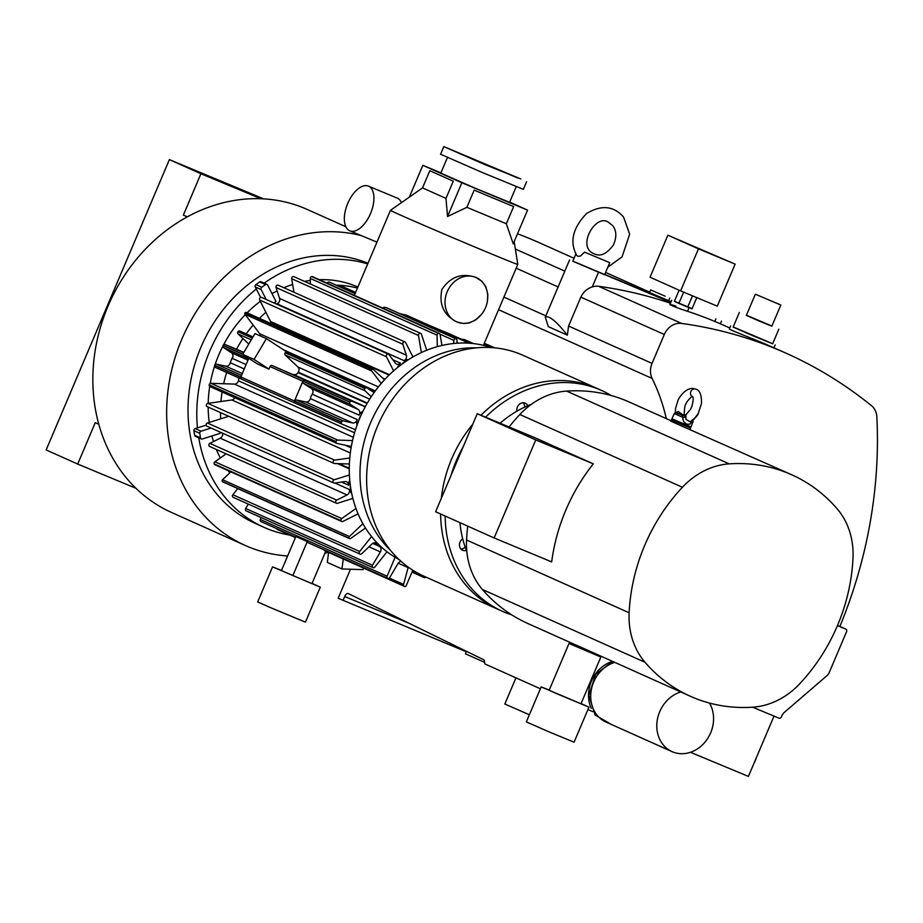 <?xml version="1.0" encoding="UTF-8"?>
<svg xmlns="http://www.w3.org/2000/svg" width="923" height="923" viewBox="0 0 923 923"><rect width="100%" height="100%" fill="white"/><g stroke="black" fill="none" stroke-linecap="round" stroke-linejoin="round"><path stroke-width="1.38" d="M477.237 413.712L534.763 437.664L593.293 463.854A172.959 148.257 114.1 0 0 551.677 561.899L494.14 537.959L435.621 511.757L477.237 413.712L535.767 439.913L494.14 537.959M593.293 463.854L535.767 439.913M531.394 404.286A104.784 89.819 -65.9 0 0 527.794 405.728A104.784 89.819 114.1 0 0 516.903 411.185A104.784 89.819 -65.9 0 0 500.093 423.23M459.942 522.649A104.784 89.819 -65.9 0 0 462.711 538.836A104.784 89.819 114.1 0 0 466.403 550.35A104.784 89.819 -65.9 0 0 466.807 551.354M511.792 614.914A121.04 103.757 -65.9 0 1 504.685 612.295A121.04 103.757 -65.9 0 1 502.527 611.372A121.04 103.757 -65.9 0 1 445.151 516.026M450.805 475.98A121.04 103.757 -65.9 0 1 463.219 446.744M485.602 417.196A121.04 103.757 -65.9 0 1 601.438 390.406A121.04 103.757 -65.9 0 1 611.211 395.529M462.711 538.836A6.576 5.63 114.1 0 0 459.458 544.893A6.576 5.63 114.1 0 0 462.573 550.246A6.576 5.63 114.1 0 0 466.403 550.35M527.794 405.728A6.576 5.63 114.1 0 0 525.268 403.201A6.576 5.63 114.1 0 0 517.388 407.031A6.576 5.63 114.1 0 0 516.903 411.185M799.71 683.781A75.432 64.656 -65.9 0 1 752.914 707.18A172.959 148.257 -65.9 0 1 690.392 696.277A172.959 148.257 -65.9 0 1 644.992 662.253A75.432 64.656 -65.9 0 1 629.128 612.78A172.959 148.257 -65.9 0 1 682.409 487.263A75.432 64.656 -65.9 0 1 729.205 463.865A172.959 148.257 -65.9 0 1 791.726 474.768A172.959 148.257 -65.9 0 1 837.126 508.781A75.432 64.656 -65.9 0 1 852.99 558.265A172.959 148.257 -65.9 0 1 799.71 683.781M467.73 526.133A172.959 148.257 114.1 0 0 466.553 540.001A75.432 64.656 114.1 0 0 482.417 589.485A172.959 148.257 114.1 0 0 527.818 623.498L575.675 644.923M690.392 696.277L575.698 644.854L575.283 646.146L594.585 654.338L594.989 653.576M670.894 420.68L629.151 401.99A172.959 148.257 114.1 0 0 566.63 391.098A75.432 64.656 114.1 0 0 519.822 414.496A172.959 148.257 114.1 0 0 509.092 426.98M690.162 426.599L690.612 428.11L671.309 419.919L670.663 421.119L791.726 474.768M684.058 415.696A4.154 3.634 111.1 0 1 684.024 415.685L676.109 412.881L678.14 411.473L684.024 415.662M684.531 415.869L684.197 414.115C684.428 408.001 684.993 404.701 685.893 404.216C686.101 401.713 693.161 394.836 692.377 396.682L692.654 396.798M683.862 415.615L676.109 412.881M684.762 415.696L685.858 414.935L684.762 415.696L685.858 414.935L681.878 415.465L682.87 417.346L674.275 413.573L671.898 418.8L691.004 426.899L693.104 421.569L692.319 421.292L692.7 420.288M675.544 412.823L678.14 411.473M698.226 413.562C698.088 414.785 695.884 417.415 691.604 421.453L690.335 421.857L695.031 417.796L698.226 413.562L701.526 403.316C701.63 395.021 699.83 390.337 696.15 389.287A4.154 3.554 114.1 0 0 695.538 389.021A4.154 3.554 114.1 0 0 694.869 388.883A4.154 3.554 114.1 0 0 691.385 390.637A4.154 3.554 114.1 0 0 692.273 396.625L692.562 396.775C693.565 397.225 693.358 400.386 691.938 406.282L690.45 409.5L685.697 415.027L684.151 415.731M678.59 413.642A75.467 75.467 0 0 0 675.971 412.835L674.275 413.573M690.335 421.857L686.008 419.411L685.858 414.935M685.604 417.323L682.87 417.346L682.928 419.515L683.851 421.811L686.654 424.234L689.989 424.084L692.319 421.292L692.319 419.803M549.243 690.069L541.19 686.897L526.329 721.913L550.085 732.331L574.083 742.184L588.943 707.168L581.075 703.58M541.19 686.897L588.943 707.168M575.329 645.996L569.006 643.481L549.15 690.277L557.157 693.877L580.982 703.788L600.85 657.003L594.654 654.199M569.006 643.481L600.85 657.003M465.18 547.051A6.576 5.63 -65.9 0 1 460.889 549M523.214 402.774A6.576 5.63 -65.9 0 1 524.633 407.147M502.527 611.372L497.982 609.33A121.04 103.757 -65.9 0 1 440.606 513.996A121.04 103.757 -65.9 0 0 497.982 609.33L424.003 576.217A121.04 103.757 114.1 0 1 390.556 550.408A115.86 99.303 -65.9 0 1 369.373 425.745A115.86 99.303 -65.9 0 1 476.545 347.844A121.04 103.757 114.1 0 1 522.914 355.263L596.881 388.364A121.04 103.757 -65.9 0 0 480.952 415.269A121.04 103.757 -65.9 0 1 550.512 380.957A121.04 103.757 -65.9 0 1 596.881 388.364L601.438 390.406M441.367 498.224A121.04 103.757 -65.9 0 1 472.761 424.257A121.04 103.757 -65.9 0 0 441.367 498.224M370.515 213.571A24.206 12.461 112.6 0 1 349.829 230.831A24.206 12.461 112.6 0 1 347.625 203.695A24.206 12.461 112.6 0 1 368.439 186.134A24.206 12.461 112.6 0 1 370.515 213.571M591.262 708.379A32.167 27.575 -65.9 0 1 612.261 661.479M709.499 703.061A32.167 27.575 -65.9 0 1 710.641 732.862A32.167 27.575 -65.9 0 1 672.036 751.622A32.167 27.575 -65.9 0 1 657.164 720.759A32.167 27.575 -65.9 0 1 680.77 691.973M752.626 707.191L778.954 718.152A2.077 1.777 114.1 0 0 781.4 716.929L781.885 715.787A8.295 7.119 -65.9 0 1 784.388 712.337L826.823 675.786A8.295 7.119 114.1 0 0 829.315 672.325L846.576 631.678A2.077 1.777 114.1 0 0 845.745 629.094L837.438 625.632M367.7 263.932A141.796 121.536 114.1 0 0 264.14 283.119M256.317 288.991A141.796 121.536 114.1 0 0 197.453 427.88M198.745 437.825A141.796 121.536 114.1 0 0 264.001 527.333A141.796 121.536 114.1 0 0 289.891 535.098M222.881 346.125A116.206 99.603 114.1 0 0 218.751 354.963A116.206 99.603 114.1 0 0 215.071 364.643M214.528 366.293A116.206 99.603 114.1 0 0 210.213 383.483M209.717 386.425A116.206 99.603 114.1 0 0 208.194 403.316M208.16 407.078A116.206 99.603 114.1 0 0 209.233 422.446M211.886 435.968A116.206 99.603 114.1 0 0 213.501 441.552M216.363 449.478A116.206 99.603 114.1 0 0 220.285 457.981M228.131 470.649A116.206 99.603 114.1 0 0 229.815 472.876M357.893 287.053A116.206 99.603 114.1 0 0 319.346 279.692M310.301 280.442A116.206 99.603 114.1 0 0 304.486 281.388M292.649 284.446A116.206 99.603 114.1 0 0 283.869 287.734M277.131 290.883A116.206 99.603 114.1 0 0 272.008 293.652M260.321 301.348A116.206 99.603 114.1 0 0 247.076 312.828M245.253 314.674A116.206 99.603 114.1 0 0 223.574 344.798M357.455 288.091A116.206 99.603 114.1 0 0 337.83 285.219A12.449 10.672 114.1 0 0 336.399 285.276M355.609 292.418L341.337 286.026A12.449 10.672 114.1 0 0 337.83 285.219A116.206 99.603 114.1 0 0 336.18 285.184M408.601 359.589A12.449 10.672 114.1 0 0 403.986 360.639L277.177 303.875A12.449 10.672 114.1 0 0 276.635 304.152M277.177 303.875A4.154 3.554 114.1 0 0 278.677 302.675A116.206 99.603 114.1 0 0 276.542 304.117M389.471 374.692L270.554 321.469A12.449 10.672 114.1 0 0 270.947 322.231A4.154 3.554 -65.9 0 1 271.408 323.708M270.554 321.469L265.905 312.332A116.206 99.603 114.1 0 0 259.432 318.354M260.528 336.03A4.154 3.554 114.1 0 0 259.778 333.791L253.156 325.081A116.206 99.603 114.1 0 0 246.187 333.838M243.857 352.332L225.074 344.51L243.58 352.794M248.795 344.025L242.945 338.499A116.206 99.603 114.1 0 0 236.496 349.263M246.095 364.585L232.227 358.366A12.449 10.672 114.1 0 0 231.108 360.501A12.449 10.672 114.1 0 0 230.358 362.774A4.154 3.554 -65.9 0 1 229.412 364.689A4.154 3.554 -65.9 0 1 225.731 366.154L242.288 373.561M232.227 358.366A4.154 3.554 114.1 0 0 232.942 356.359A116.206 99.603 114.1 0 0 231.108 360.501A116.206 99.603 114.1 0 0 229.412 364.689M226.677 372.477A116.206 99.603 114.1 0 0 223.643 383.737L234.465 384.095A4.154 3.554 114.1 0 0 238.48 380.818L354.559 432.783M238.122 377.611A4.154 3.554 -65.9 0 1 238.48 380.818M222.074 391.998A116.206 99.603 114.1 0 0 220.932 401.517L231.869 399.982L350.302 452.985M234.904 397.744A4.154 3.554 -65.9 0 1 231.869 399.982M228.731 416.285L207.421 423.011L334.23 479.775A1.731 1.477 114.1 0 0 334.507 483.075L344.925 481.61A4.154 3.554 114.1 0 1 346.667 481.841A4.154 3.554 114.1 0 1 348.64 485.221L341.591 482.071M220.516 412.604A116.206 99.603 114.1 0 0 220.712 418.823M222.628 433.222A4.154 3.554 -65.9 0 1 222.674 434.606A4.154 3.554 -65.9 0 1 220.228 438.194L347.036 494.959L336.687 500.128A1.731 1.477 114.1 0 0 337.437 503.277L352.863 498.408M222.397 433.118A116.206 99.603 114.1 0 0 222.674 434.606M273.946 302.952A116.206 99.603 -65.9 0 1 276.023 301.544L267.612 285.011A1.731 1.477 114.1 0 0 265.559 284.572L261.774 287.238A1.731 1.477 114.1 0 0 261.128 289.58L255.279 286.961A1.731 1.477 -65.9 0 1 255.925 284.619L259.709 281.942A1.731 1.477 -65.9 0 1 261.117 281.769L266.978 284.388M201.283 438.956L195.434 436.337A1.731 1.477 -65.9 0 1 194.638 435.241L193.911 430.695A1.731 1.477 -65.9 0 1 195.157 428.595L201.018 431.214A1.731 1.477 114.1 0 0 199.772 433.314L200.487 437.86A1.731 1.477 114.1 0 0 202.252 439.002L220.066 433.383A116.206 99.603 -65.9 0 1 219.801 431.952M260.621 297.46L255.279 286.961M266.159 299.467L261.128 289.58M206.175 425.122L195.157 428.595M295.429 537.578L277.5 529.548A1.731 1.477 -65.9 0 1 276.75 528.671M367.331 403.063L298.325 372.177A100.295 85.966 114.1 0 0 298.071 372.604A4.154 3.554 -65.9 0 1 293.491 374.473M187.392 216.801L183.354 215.128L187.265 216.87M398.967 559.465A115.86 99.303 -65.9 0 1 382.087 547.697A115.86 99.303 -65.9 0 1 378.199 544.016A115.86 99.303 -65.9 0 1 351.213 490.944A115.86 99.303 -65.9 0 1 350.302 485.163A115.86 99.303 -65.9 0 1 358.643 420.946A115.86 99.303 -65.9 0 1 361.055 415.281A115.86 99.303 -65.9 0 1 401.54 364.435A115.86 99.303 -65.9 0 1 406.351 361.043A115.86 99.303 -65.9 0 1 463.531 342.998A115.86 99.303 -65.9 0 1 468.907 343.183A115.86 99.303 -65.9 0 1 491.313 347.567M378.199 544.016A12.449 10.672 114.1 0 0 382.087 547.697M350.302 485.163A12.449 10.672 114.1 0 0 351.213 490.944M672.036 751.622L605.973 722.051A32.167 27.575 -65.9 0 1 591.089 691.189A32.167 27.575 -65.9 0 1 614.706 662.391M390.556 550.408A121.04 103.757 -65.9 0 1 368.589 501.477A121.04 103.757 114.1 0 1 368.519 501.108A121.04 103.757 114.1 0 1 366.627 480.052A121.04 103.757 114.1 0 1 366.627 479.672A121.04 103.757 -65.9 0 1 408.762 380.403A121.04 103.757 114.1 0 1 409.039 380.138A121.04 103.757 114.1 0 1 425.549 366.754A121.04 103.757 114.1 0 1 425.861 366.535A121.04 103.757 -65.9 0 1 476.545 347.844M667.883 235.192L650.046 277.212L680.609 290.883L698.446 248.864L667.883 235.192L735.123 264.128L698.446 248.864M680.609 290.883L717.286 306.148L735.123 264.128M584.501 252.117L609.745 262.663L584.501 252.117L580.452 256.029L578.133 256.363L576.829 255.509C569.376 242.218 572.595 228.246 586.486 213.605C601.265 204.629 613.633 205.771 623.567 217.055L629.659 234.2L622.033 256.952L607.842 267.139M771.905 326.038L746.442 315.228M780.823 305.017L771.824 326.211L759.029 320.962L746.361 315.401L755.36 294.206L780.823 305.017L755.36 294.206M515.945 677.851L504.835 704.018L529.364 714.76M778.827 329.188L772.62 343.829L752.787 335.684L733.139 327.077L739.358 312.436M679.109 290.214L674.378 301.36L678.878 303.379L683.643 292.153M692.492 295.833L687.704 307.117L692.019 308.847L696.784 297.621M687.704 307.117L678.878 303.379M609.745 262.663L604.611 274.754L572.779 261.244L575.94 253.79M772.666 343.714L733.197 326.95M665.091 296.156L650.657 289.914L665.091 296.156M692.112 308.628L674.413 301.279M754.195 762.802A10.718 5.515 -67.4 0 0 755.383 760.437A10.718 5.515 -67.4 0 0 756.26 757.921M466.473 651.338L465.434 653.796L484.552 662.356M670.79 302.479L572.825 261.117M604.773 274.385L671.009 301.948M670.456 303.252A518.761 444.667 114.1 0 0 598.646 286.303A17.295 14.826 114.1 0 0 592.266 286.926L598.45 272.366M839.238 626.175L845.745 629.094L839.272 626.198A2.077 1.777 114.1 0 0 839.238 626.175L839.884 626.417A432.299 370.55 114.1 0 0 876.85 416.896A17.295 14.826 114.1 0 0 871.508 405.728A518.761 444.667 114.1 0 0 786.419 353.347L763.183 343.091C749.268 337.356 728.328 329.28 729.355 328.923L730.601 325.992M669.763 298.025L668.656 300.644L664.006 298.706L649.55 292.533L650.657 289.914M721.474 321.135L720.355 323.777L714.794 321.435A518.761 444.667 114.1 0 0 687.531 311.293C674.713 307.278 662.276 301.717 675.832 306.055M574.037 258.278L539.47 242.807A518.761 444.667 114.1 0 0 517.503 233.784M474.157 190.138L513.638 206.567L474.157 190.138L466.865 207.329L447.54 216.524L461.858 182.777L422.849 165.309L440.94 172.843M429.818 170.709L453.262 181.208L429.818 170.709L422.526 187.9L429.818 170.709M509.669 202.114L527.552 210.121L461.858 182.777M786.419 353.347A518.761 444.667 114.1 0 0 681.555 323.419A17.295 14.826 114.1 0 0 664.306 334.495L652.042 363.385L568.568 326.027L580.832 297.137C583.301 292.026 587.12 288.622 592.266 286.926M567.368 335.164L548.32 326.627L545.285 317.177C548.862 315.147 556.223 321.146 567.368 335.164L568.568 326.027M690.462 752.291L748.415 776.405L774.016 716.098M513.638 206.567L506.335 223.758L513.234 243.857L527.552 210.121M506.335 223.758L466.865 207.329M453.262 181.208L445.971 198.387L447.54 216.524M445.971 198.387L422.526 187.9L390.452 210.34A69.167 0.808 -157 0 1 390.452 210.34L355.09 293.652M409.339 197.118L422.849 165.309M350.486 569.237L338.164 598.266L466.3 651.753M343.033 600.458L344.717 596.5A4.154 2.134 112.6 0 1 348.259 593.547A4.154 2.134 112.6 0 1 348.317 593.57L483.64 659.726A4.154 2.134 112.6 0 1 484.552 661.964A4.154 2.134 -67.4 0 0 485.463 664.202L540.393 688.789M587.916 709.602L592.866 711.668M837.519 625.436L839.884 626.417M666.302 418.627A197.13 168.967 114.1 0 0 652.134 378.453A17.295 14.826 -65.9 0 1 652.042 363.385M345.86 226.746L307.174 209.429A166.002 142.292 114.1 0 0 158.006 237.188A166.002 142.292 114.1 0 0 171.528 512.461L245.333 545.505A166.002 142.292 -65.9 0 1 231.811 270.231A166.002 142.292 -65.9 0 1 361.308 235.607M328.484 552.369A166.002 142.292 -65.9 0 1 324.896 553.189M287.63 555.969A166.002 142.292 -65.9 0 1 245.333 545.505M368 263.24A141.796 121.536 114.1 0 0 200.937 347.279A141.796 121.536 114.1 0 0 255.233 523.399L264.001 527.333M514.18 241.618L517.791 264.393A69.167 0.808 -157 0 1 517.791 264.405A69.167 0.808 -157 0 1 453.804 238.122A69.167 0.808 -157 0 1 390.452 210.352M281.492 570.426L272.55 566.884L257.69 601.9L269.701 607.288L305.432 622.16L320.304 587.155L312.066 583.405M354.732 294.483L354.455 295.891M382.722 308.063L383.991 307.244L386.483 307.705M399.497 313.532L406.605 315.251L469.046 343.194M429.945 325.692L429.98 325.669A69.167 0.808 23 0 0 448.428 333.411L470.511 343.298M461.315 339.179L464.407 339.549L473.499 343.587M481.829 313.947L475.703 319.958L469.092 322.992L463.519 323.512L456.908 321.954A24.206 20.756 -65.9 0 1 447.205 291.703A24.206 20.756 -65.9 0 1 475.83 277.396L481.852 281.227L485.833 286.603L487.852 294.379L487.309 301.706A24.206 20.756 -65.9 0 1 481.829 313.947A24.206 20.756 -65.9 0 1 456.908 321.954C443.767 315.331 438.771 304.486 441.921 289.418C450.562 276.692 461.869 272.689 475.83 277.396A24.206 20.756 -65.9 0 1 487.309 301.706M272.55 566.884L320.304 587.155M352.54 422.919L343.298 420.923A1.731 1.477 114.1 0 0 341.475 422.019L294.645 401.055A1.731 1.477 -65.9 0 1 296.468 399.971L305.721 401.955L352.54 422.919A4.154 3.554 -65.9 0 0 357.166 419.538A12.449 10.672 114.1 0 0 357.016 425.238M341.464 422.019L341.418 422.146A1.731 1.477 114.1 0 0 342.168 424.176L355.493 429.726M342.098 424.153L295.348 403.224A1.731 1.477 -65.9 0 1 294.599 401.182L294.645 401.055M248.772 358.297L240.834 376.976L294.483 400.986A1.731 1.477 114.1 0 0 295.152 403.143L241.526 379.134A1.731 1.477 -65.9 0 1 240.834 376.976L214.667 365.254A1.731 1.477 -65.9 0 1 216.49 364.158L225.731 366.154M215.324 367.4L241.399 379.076L215.359 367.412A1.731 1.477 -65.9 0 1 214.609 365.381L214.655 365.254M232.942 356.359A4.154 3.554 114.1 0 0 231.431 352.736L223.516 347.59A1.731 1.477 -65.9 0 1 223.031 345.537L242.691 354.328L255.013 333.561L266.401 338.66L254.056 359.416L242.68 354.328L257.563 364.02L268.939 369.108L270.024 366.558A1.731 1.477 -65.9 0 1 272.066 365.531L325.438 388.779L305.063 380.322L351.882 401.274A1.731 1.477 114.1 0 0 349.898 402.174L303.079 381.211A1.731 1.477 -65.9 0 1 305.063 380.322M223.031 345.537L223.089 345.41A1.731 1.477 -65.9 0 1 225.074 344.51M349.84 402.301A1.731 1.477 114.1 0 0 350.325 404.355L358.239 409.5L311.409 388.537L303.505 383.391A1.731 1.477 -65.9 0 1 303.021 381.337M360.051 554.112L233.242 497.359A1.731 1.477 -65.9 0 1 232.85 494.74L359.658 551.504A1.731 1.477 114.1 0 0 361.666 553.765L372.004 543.959A4.154 3.554 114.1 0 1 375.892 543.128A4.154 3.554 114.1 0 1 377.138 544.132L374.311 542.874M368.992 546.82L380.391 551.919L372.477 565.257A1.731 1.477 114.1 0 0 373.007 567.645L246.199 510.881A1.731 1.477 -65.9 0 1 245.668 508.492L248.275 504.085M373.007 567.645A1.731 1.477 114.1 0 0 374.807 567.103L387.014 551.769M408.243 567.126A4.154 3.554 -65.9 0 1 408.128 567.645L403.559 584.421A1.731 1.477 114.1 0 0 406.385 585.309L412.789 570.206M404.309 586.313L324.642 550.65A1.731 1.477 -65.9 0 1 323.904 549.785M395.102 557.284L387.072 576.206A1.731 1.477 114.1 0 0 387.741 578.352L308.074 542.689A1.731 1.477 -65.9 0 1 307.278 541.582L295.891 536.494L281.423 570.587L311.962 583.659L325.761 551.158M307.278 541.582L292.799 575.687M387.741 578.352A1.731 1.477 114.1 0 0 389.691 577.59L398.09 563.445A4.154 3.554 114.1 0 1 401.055 561.369M295.625 537.128L260.932 521.587A1.731 1.477 -65.9 0 1 260.263 519.441L387.072 576.206M412.431 571.049L423.322 575.917A1.731 1.477 114.1 0 0 425.884 577.06M343.252 558.98L341.948 568.949L327.319 562.407L328.611 552.427M341.948 568.949L363.097 569.653L363.316 567.968M453.528 343.518L453.931 340.414A1.731 1.477 -65.9 0 1 456.966 340.252L456.989 342.11A1.731 1.477 114.1 0 0 457.404 343.183M494.924 347.856L484.287 343.333M355.136 293.676L329.338 282.126A1.731 1.477 114.1 0 0 327.227 283.223M279.554 298.429L276.046 287.491A1.731 1.477 -65.9 0 1 278.192 285.195L405.001 341.96A1.731 1.477 114.1 0 0 402.855 344.256L406.362 355.193L279.554 298.429A4.154 3.554 114.1 0 1 278.677 302.675M412.95 356.947L405.647 342.583A1.731 1.477 114.1 0 0 405.001 341.96M259.64 299.998A1.731 1.477 -65.9 0 1 261.694 297.46L388.502 354.224A1.731 1.477 114.1 0 0 386.449 356.763L259.64 299.998L265.905 312.332M392.76 359.693L400.455 363.131A4.154 3.554 114.1 0 1 396.498 364.054A4.154 3.554 114.1 0 1 395.252 363.051L389.021 354.651A1.731 1.477 114.1 0 0 388.502 354.224M242.945 338.499L238.146 333.953A1.731 1.477 -65.9 0 1 238.019 331.703L252.325 338.083L238.019 331.703A1.731 1.477 -65.9 0 1 240.084 331.126L253.017 336.918L239.911 331.034M298.325 372.177A4.154 3.554 114.1 0 0 297.91 366.985L285.288 355.055A1.731 1.477 -65.9 0 1 285.172 352.805L364.839 388.445A1.731 1.477 114.1 0 0 364.954 390.706L371.277 396.694M241.503 379.122L295.152 403.143A1.731 1.477 114.1 0 0 295.187 403.155L295.325 403.213M253.156 325.081L244.941 314.27A1.154 0.981 -65.9 0 1 245.068 312.759L371.877 369.523A1.154 0.981 114.1 0 0 371.75 371.034L381.211 383.483M352.528 440.571L337.726 440.086A1.731 1.477 114.1 0 0 336.03 441.575L209.209 384.833A1.731 1.477 -65.9 0 1 210.917 383.322L223.643 383.737M294.483 400.986L302.871 381.257A1.731 1.477 -65.9 0 1 304.913 380.23L325.438 388.779M311.409 388.537A4.154 3.554 -65.9 0 1 312.216 394.179A12.449 10.672 114.1 0 0 310.347 398.574A4.154 3.554 -65.9 0 1 305.721 401.955M365.231 406.824L351.882 401.274M325.427 388.791L293.341 374.403A12.449 10.672 -65.9 0 0 293.191 374.334L365.335 406.628M363.051 411.035A12.449 10.672 114.1 0 0 359.035 415.131A4.154 3.554 114.1 0 0 358.239 409.5M333.78 482.971L206.971 426.207A1.731 1.477 -65.9 0 1 207.421 423.011M336.468 503.231L209.659 446.467A1.731 1.477 -65.9 0 1 209.879 443.363L220.228 438.194M375.673 541.374A12.449 10.672 114.1 0 0 377.138 544.132M359.658 551.504L371.554 536.563M237.753 488.59L232.85 494.74M380.391 551.919A4.154 3.554 114.1 0 0 379.538 546.428A12.449 10.672 114.1 0 0 380.864 547.166L382.122 547.72M261.071 517.538L260.263 519.441M310.37 284.03L310.255 278.434A1.731 1.477 -65.9 0 1 311.559 276.565L438.367 333.33A1.731 1.477 114.1 0 0 437.064 335.199L437.306 346.644M311.628 276.554A1.731 1.477 -65.9 0 1 312.482 276.623L439.29 333.388A1.731 1.477 114.1 0 0 438.437 333.318M441.944 345.456L440.086 334.472A1.731 1.477 114.1 0 0 439.29 333.388M493.782 347.752L484.114 343.725M468.907 343.183A12.449 10.672 114.1 0 0 463.531 342.998M429.98 325.669L469.138 343.194M426.738 350.244L421.43 334.253A1.731 1.477 114.1 0 0 418.488 335.487L421.373 352.574M293.964 292.256L291.68 278.723A1.731 1.477 -65.9 0 1 293.895 276.646L420.703 333.411M403.986 360.639A4.154 3.554 114.1 0 0 406.362 355.193M393.613 370.861L386.449 356.763M400.455 363.131A12.449 10.672 114.1 0 0 397.432 367.631M374.092 392.575L366.893 387.891A1.731 1.477 114.1 0 0 364.839 388.445L285.172 352.805M285.184 352.794A1.731 1.477 -65.9 0 1 287.238 352.228L366.535 387.729M287.157 352.182L266.401 338.66M254.056 359.416L268.939 369.108M245.08 312.747A1.154 0.981 -65.9 0 1 246.453 312.597M384.522 379.757L373.261 369.35A1.154 0.981 114.1 0 0 371.888 369.5M210.248 386.668A1.731 1.477 -65.9 0 1 209.209 384.833L336.03 441.575A1.731 1.477 114.1 0 0 337.057 443.432L351.317 446.501M361.055 415.281A12.449 10.672 114.1 0 0 358.643 420.946M207.629 406.731A1.731 1.477 -65.9 0 1 207.825 403.363L220.932 401.517M349.759 457.993L334.634 460.127A1.731 1.477 114.1 0 0 334.438 463.496L349.356 463.992M349.725 480.029A12.449 10.672 114.1 0 0 348.64 485.221M334.23 479.775L349.379 474.987M337.518 463.6L349.252 468.849M347.036 494.959A4.154 3.554 114.1 0 0 349.298 489.467A12.449 10.672 114.1 0 0 351.698 493.401M341.718 521.495L214.909 464.731A1.719 1.477 -65.9 0 1 214.217 463.992L341.025 520.757A1.719 1.477 114.1 0 0 342.906 521.437L358.078 513.857M214.217 463.992L214.194 463.946A1.719 1.477 -65.9 0 1 214.897 461.777L226.147 453.851M355.966 508.492L341.706 518.541A1.719 1.477 114.1 0 0 341.002 520.71L341.025 520.757M201.018 431.214L211.067 428.041M362.901 523.687L349.379 536.505A1.315 1.119 114.1 0 0 349.079 538.201L222.27 481.437A1.315 1.119 -65.9 0 1 222.57 479.741L230.865 471.872M349.102 538.236A1.315 1.119 114.1 0 0 349.54 538.628L222.731 481.864A1.315 1.119 -65.9 0 1 222.293 481.471L349.079 538.201M349.54 538.628A1.315 1.119 114.1 0 0 350.613 538.49L365.473 528.014M406.351 361.043A12.449 10.672 114.1 0 0 401.54 364.435M368.439 186.134L397.282 198.133A24.206 12.461 112.6 0 1 401.447 202.645M263.701 198.883L169.382 159.621L46.15 449.939L77.694 464.05L135.958 488.302M261.013 198.757L200.914 173.743L183.354 215.128M200.914 173.743L169.382 159.621M98.773 424.245L95.254 422.665L77.694 464.05M452.824 150.461L517.538 177.931M520.78 178.97L484.99 164.64L443.813 146.595L520.78 178.97M513.119 175.774L452.731 150.38L513.119 175.774M526.583 181.727L523.341 189.365L481.748 172.278L440.571 154.233L443.813 146.595M516.222 186.665L509.577 202.31L475.033 188.119L440.813 173.12L447.459 157.475M482.417 589.485L644.992 662.253M566.63 391.098L729.205 463.865M466.553 540.001L629.128 612.78M519.822 414.496L682.409 487.263M230.358 362.774L244.226 368.981M285.761 351.271L375.061 391.248M298.071 372.604L367.089 403.489M385.11 379.134L382.653 378.026M375.303 390.914L283.615 349.875M558.103 286.961L516.176 268.189M515.357 249.014L564.818 271.154M714.794 321.435L715.867 318.885M687.531 311.293L689.043 307.728M598.646 286.303L681.555 323.419M664.306 334.495L580.832 297.137M545.839 315.851L503.912 297.079M344.717 596.5L409.293 623.383M652.134 378.453L498.558 309.713M343.298 420.923L296.468 399.971M341.418 422.146L294.599 401.182M241.526 375.373L216.49 364.158M240.788 377.103L214.609 365.381M247.987 360.143L231.431 352.736M223.516 347.59L248.552 358.793M223.089 345.41L242.749 354.213M349.898 402.174L303.079 381.211M350.325 404.355L303.505 383.391M245.668 508.492L372.477 565.257M398.24 563.215L408.128 567.645M403.559 584.421L389.31 578.04M276.046 287.491L402.855 344.256M255.925 284.619L261.774 287.238M259.709 281.942L265.559 284.572M371.877 369.523L245.068 312.759M310.347 398.574L357.166 419.538M359.035 415.131L312.216 394.179M209.879 443.363L336.687 500.128M194.638 435.241L200.487 437.86M193.911 430.695L199.772 433.314M372.754 543.393L379.538 546.428M310.255 278.434L437.064 335.199M311.559 276.565L438.367 333.33M440.017 334.184L453.931 340.414M457.035 342.479L458.477 343.125M418.488 335.487L291.68 278.723M238.146 333.953L251.287 339.837M302.871 381.257L270.024 366.558M272.066 365.531L304.913 380.23M285.288 355.055L364.954 390.706M369.708 399.128L297.91 366.985M244.941 314.27L371.75 371.034M378.395 386.887L259.778 333.791M210.917 383.322L337.726 440.086M234.465 384.095L353.324 437.306M334.634 460.127L207.825 403.363M334.887 483.017L349.298 489.467M214.194 463.946L341.002 520.71M214.897 461.777L341.706 518.541M349.379 536.505L222.57 479.741M389.056 375.096L270.947 322.231M351.144 447.436L346.956 445.567M345.179 445.186L351.075 447.828M349.252 468.215L339.041 463.646M685.443 416.319L684.197 414.115M675.313 412.789L675.544 408.439L677.897 400.686C677.413 400.524 684.208 388.133 692.688 388.421L695.538 389.021M692.469 419.838L693.104 421.569M691.615 421.442L692.308 420.565M671.309 419.919L672.705 419.192M690.612 428.11L690.219 429.333M612.722 225.65C616.564 230.658 616.818 237.073 613.472 244.872C606.907 253.883 600.527 256.871 594.331 253.86C575.871 247.387 595.843 212.959 608.465 222.293L612.722 225.65M612.48 661.399L595.658 674.425L588.862 695.342L595.081 714.99L611.73 724.624M773.947 347.775L775.158 344.914M669.902 304.555L671.736 300.24M545.285 317.177L569.595 259.894M605.603 272.412L649.711 292.153M668.656 300.633L671.102 301.729M720.355 323.777L729.747 327.988M517.791 264.405L483.444 345.317M295.314 403.201L342.133 424.165M411.981 572.11L424.119 577.556M386.449 307.694L456.147 338.879M287.065 352.136L366.719 387.798M246.222 312.436L373.03 369.2M209.994 386.587L336.803 443.352M207.144 406.616L333.953 463.381M376.965 242.126L349.829 230.831"/></g></svg>
